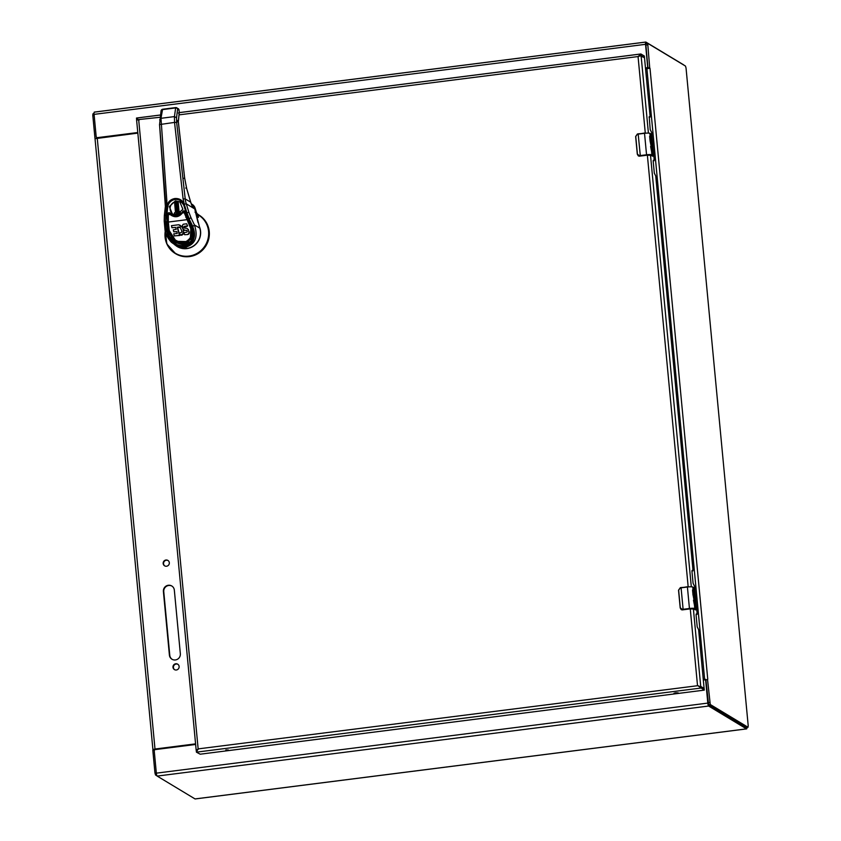 <?xml version="1.0" encoding="UTF-8"?>
<svg xmlns="http://www.w3.org/2000/svg" width="841" height="841" viewBox="0 0 841 841"><rect width="100%" height="100%" fill="white"/><g stroke="black" fill="none" stroke-linecap="round" stroke-linejoin="round"><path stroke-width="1.26" d="M703.37 679.97L704.285 679.854A1.346 1.304 121.1 0 1 705.725 681.01L707.807 703.097L156.342 773.152A2.628 0.526 -97.2 0 0 157.162 776.085L195.038 798.929A3.059 0.62 -97.2 0 0 195.144 798.95L746.608 728.895A3.059 0.62 -97.2 0 1 746.503 728.874L195.038 798.929M746.503 728.874L708.627 706.03A2.628 0.526 -97.2 0 1 707.807 703.097M746.945 727.402A3.059 0.62 -97.2 0 1 746.608 728.895M137.787 132.521L97.598 137.619A1.346 1.304 121.1 0 1 96.158 136.463L94.076 114.376L645.541 44.321A2.628 0.526 -97.2 0 1 645.783 42.05A2.628 0.526 -97.2 0 1 645.867 42.071L683.744 64.904A3.059 0.62 -97.2 0 1 683.943 65.146M645.541 44.321L647.623 66.407A1.346 1.304 121.1 0 1 646.445 67.9L645.531 68.016M195.627 744.464L155.438 749.573A1.346 1.304 121.1 0 0 154.26 751.066L156.342 773.152M94.076 114.376A2.628 0.526 -97.2 0 1 94.308 112.105A2.628 0.526 -97.2 0 1 94.402 112.126L645.699 42.092M705.998 680.863A1.346 1.304 -58.9 0 0 705.284 680.148M645.552 68.279L646.803 68.121A1.346 1.304 -58.9 0 0 647.969 67.007M96.967 137.546A1.346 1.304 -58.9 0 0 97.966 137.84L137.808 132.783M647.654 43.354L646.067 43.532L645.899 45.078L648.001 68.626M648.064 67.963L649.704 67.753L647.707 43.322L685.478 66.071L686.046 68.079L748.206 725.709L747.985 727.244L710.267 704.506L707.544 679.623L705.904 679.822L708.627 704.716L746.451 727.444M703.339 679.633L705.904 679.822M705.736 679.381L703.318 679.37M649.704 67.753L650.019 68.468L648.958 68.321L649.704 67.753M648.958 68.321L645.583 68.615M96.757 138.218L96.526 137.251M154.471 750.204L154.66 749.625M94.024 113.682L92.962 113.787L92.794 115.343L94.959 138.218L97.02 138.618L96.599 138.019M195.596 744.138L153.293 749.373L152.799 750.088L154.954 772.974L155.522 774.982L156.973 775.854M154.439 749.878L152.799 750.088L154.996 749.026L195.575 743.865M95.559 138.618L137.84 133.109M177.871 664.295A3.164 3.059 -58.9 0 0 174.613 669.688M168.063 560.537A3.164 3.059 -58.9 0 0 164.804 565.94M171.953 586.093A5.624 5.445 -58.9 0 0 163.764 591.707L169.777 655.339A5.624 5.445 -58.9 0 0 172.163 659.344M176.347 669.993A3.164 3.059 121.1 0 1 173.435 665.305A3.164 3.059 121.1 0 1 179.059 667.512A3.164 3.059 121.1 0 1 176.347 669.993M166.539 566.235A3.164 3.059 121.1 0 1 163.627 561.546A3.164 3.059 121.1 0 1 169.251 563.754A3.164 3.059 121.1 0 1 166.539 566.235M163.764 591.707L163.396 591.486A5.624 5.445 121.1 0 1 171.764 585.977A5.624 5.445 121.1 0 1 174.329 590.098L180.342 653.73A5.624 5.445 121.1 0 1 171.974 659.239A5.624 5.445 121.1 0 1 169.409 655.118L169.777 655.339M163.396 591.486L169.409 655.118M164.352 215.464L164.226 221.151L165.572 222.045L165.719 215.422L164.352 215.464L165.372 206.413L166.739 206.392C167.769 201.977 170.46 199.349 174.844 198.529C179.27 198.234 182.392 200.116 184.221 204.174L186.25 203.816A26.576 25.703 121.1 0 1 185.209 198.897L176.642 122.387L174.539 122.408L174.434 116.594L160.978 118.308L166.844 200.978L166.686 206.897L167.737 207.086A8.41 8.137 121.1 0 1 183.737 205.057L186.25 213.088M180.247 200.589L183.716 205.025L184.368 204.647L183.107 198.918L174.539 122.408L159.58 124.563L165.498 201.293M183.107 198.918L185.209 198.897L190.686 202.197L186.66 188.521L184.631 178.008L178.313 121.651L177.514 121.945M178.46 113.051L179.28 112.337L178.345 121.682L184.652 178.04L186.649 188.363L190.676 202.05A1.062 0.61 -16.4 0 1 190.686 202.197L191.527 204.699M184.368 204.647L186.902 212.731L188.931 212.395L186.25 203.816L194.818 208.978L199.811 228.174L194.439 224.936C198.402 236.983 195.27 244.479 185.062 247.412L174.981 245.057L165.025 229.278M179.28 112.337L179.017 109.929A1.777 1.714 -58.9 0 0 178.208 108.657L175.748 107.595A1.777 1.714 121.1 0 1 177.63 109.088A1.777 1.409 -172.8 0 0 175.527 107.942L162.418 109.614A1.777 1.398 -170.6 0 0 161.062 110.718L159.58 124.563M161.314 110.171A1.777 1.714 121.1 0 1 162.523 109.277M191.958 205.709L190.676 202.05A1.062 0.61 -16.4 0 0 190.602 201.914M179.028 110.034L179.238 111.895M188.458 218.818L189.204 219.07L188.458 218.818L186.271 213.141L186.902 212.731L189.33 219.028L190.886 217.462L188.931 212.395M191.716 205.12L192.337 206.655L194.523 207.979A26.576 25.703 -58.9 0 0 194.818 208.978L194.818 209.01M166.686 206.897L165.719 215.422L166.77 215.611L167.527 228.889M192.936 228.941L193.714 229.383L192.936 228.941C194.555 237.646 191.748 242.87 184.536 244.626L176.095 242.629L167.979 232.116L167.044 232.778C171.963 252.142 199.548 248.642 193.714 229.383L191.695 225.64L192.568 225.851L193.714 229.383C195.711 238.949 192.715 244.731 184.736 246.728C176.221 246.823 170.324 242.166 167.044 232.778L166.308 229.887L164.931 228.994C165.046 229.961 165.025 235.301 171.396 242.282L177.377 246.497A15.506 14.991 -58.9 0 0 199.811 228.174M167.37 229.393L166.308 229.887L166.224 229.194A0.883 0.526 -5.2 0 0 167.285 228.741L167.979 232.116M192.747 226.544L191.99 226.261L192.852 226.513L194.439 224.936L190.886 217.462M176.147 242.65C183.023 245.456 187.722 245.183 190.245 241.83C190.918 241.493 194.597 237.435 192.936 229.078L186.25 213.12L183.737 205.057M171.659 236.395A12.846 12.426 -58.9 0 0 172.216 237.824M174.486 241.167A12.846 12.426 -58.9 0 0 176.568 242.891M177.735 227.564L178.681 226.954L180.163 227.385L177.588 227.564L179.532 234.513M182.402 227.385L178.649 224.736L171.427 225.703L171.995 227.732L175.653 227.385L176.2 229.33L173.288 229.814L173.73 231.769L176.862 231.611L177.262 233.43L173.719 233.872L174.297 235.964L179.48 235.312L177.209 227.154L178.061 227.764M179.638 234.881L179.806 235.501L174.171 235.869M176.894 231.727L173.73 231.769M175.695 227.501L171.869 227.638M180.163 227.385L181.845 231.075L181.362 232.515L179.617 232.946L179.911 235.049L181.877 235.196L183.264 233.935L183.296 229.13M187.638 225.945L184.295 226.303L183.969 227.059L184.715 228.184L186.639 228.195L188.395 229.519L189.13 233.556L187.974 234.523L184.589 234.713L184.053 232.579L186.954 232.169L187.291 231.317L186.723 230.35L184.778 230.35L183.327 229.267L182.36 225.514L183.243 224.242L186.649 223.769L187.638 225.945L186.649 223.769M184.242 230.108L187.049 230.539M187.564 226.071L184.011 227.249M184.883 228.279L184.337 227.448M189.288 231.832L189.13 233.556M169.104 229.467C169.903 237.109 174.728 241.525 183.59 242.713C191.222 239.496 193.377 234.208 190.055 226.881L184.242 212.71L182.476 212.931C178.828 217.409 174.697 217.935 170.071 214.508L168.316 214.728L168.316 222.045A0.883 0.526 174 0 1 167.517 221.604L167.517 221.604A0.883 0.526 174 0 1 167.538 221.446L168.316 228.878L169.104 229.467L168.316 228.878L169.104 229.467L168.316 222.045L186.765 219.701L187.669 218.891L185.251 212.531L184.242 212.71L183.979 211.9L185.188 211.848L186.87 216.789L185.798 217.314M183.475 229.677L183.685 230.802M181.782 226.607L182.423 227.469M187.974 234.523L184.589 234.713M168.347 229.173L176.063 241.241L184.084 243.007L190.35 239.065L190.96 226.071L187.669 218.891M179.585 234.849L183.012 234.366M183.359 230.613L182.686 234.166M183.149 229.488L182.192 227.343M181.456 226.418L179.669 224.978M188.437 234.271L187.648 234.324M188.1 234.071L188.804 233.356M188.405 229.856L187.165 228.468M176.19 241.325L188.31 241.598L192.137 235.722L191.002 226.05L186.87 216.789M168.126 219.554L167.401 219.175L168.126 219.554L167.401 219.175L167.538 221.446M183.979 211.9L176.736 215.695L168.41 213.877L167.653 214.77L167.401 219.175M182.476 212.931L181.992 212.521C178.481 216.063 175.086 216.768 171.795 214.623L171.827 214.644M168.316 214.728L167.653 214.77M192.578 227.869L192.368 238.003L184.347 244.184L176.978 242.755L167.527 228.836L166.791 221.919L167.538 221.824M170.828 213.94A7.968 7.716 121.1 0 1 170.019 213.141L171.879 214.686M177.178 242.849L184.726 244.384L190.413 241.651M176.757 214.928L172.405 214.013L169.293 206.581L175.433 200.894L179.774 201.808L182.886 209.241L176.757 214.928M183.832 210.975L185.188 211.848L183.832 210.975M170.208 213.257L169.104 212.847L170.208 213.257M191.895 204.205L192.147 204.352A7.085 6.854 121.1 0 1 195.091 208.116L196.384 212.258A4.426 4.289 -58.9 0 0 198.077 214.508L198.455 217.377L196.752 216.253M198.812 214.949A22.591 21.845 121.1 0 1 198.97 215.044A22.591 21.845 121.1 0 1 206.013 245.667A22.591 21.845 121.1 0 1 175.643 253.73A22.591 21.845 121.1 0 1 175.496 253.635M198.392 214.697A22.591 21.845 121.1 0 1 198.665 214.854L196.552 213.183L195.091 208.116M196.426 214.466L198.455 217.377L196.5 213.236L195.743 213.414L196.552 213.183L198.129 214.833A22.329 21.593 121.1 0 1 206.833 242.387A22.329 21.593 121.1 0 1 180.815 255.559A22.329 21.593 121.1 0 1 165.32 231.454M199.18 226.166A15.632 15.117 121.1 0 1 175.737 245.509M173.299 214.455L173.383 214.497A7.043 6.812 121.1 0 1 178.113 201.514A7.043 6.812 121.1 0 1 180.657 202.439L180.573 202.387M174.539 201.998L175.506 212.163L174.36 213.057L176.684 214.928L174.318 213.036L175.464 212.132L174.539 201.998A7.043 6.812 -58.9 0 1 178.113 201.535L179.07 211.68L180.279 211.638L180.363 212.268L178.67 214.402M179.07 211.68L179.985 211.564M176.578 214.402L175.475 202.734L176.578 203.459L177.619 214.518L176.915 214.665L178.471 214.161L177.398 202.807M176.578 203.459L175.475 202.734M175.748 202.387L177.041 202.218M176.852 203.112L177.419 203.038M694.288 599.17L693.73 597.257C694.508 600.011 694.74 599.644 694.403 596.153L693.005 595.071L692.532 589.972A4.499 0.694 -5.4 0 1 693.047 590.119L693.993 594.198L694.277 590.866L694.666 595.912A3.532 0.715 -97.2 0 1 694.687 596.027A3.469 0.694 -97.2 0 1 694.971 598.645A3.532 0.715 -97.2 0 1 694.582 600.632A3.532 0.715 -97.2 0 1 693.951 599.665L693.142 595.47M694.288 603.344L694.708 600.768L695.433 603.155L695.717 606.172L694.929 602.198L694.487 605.331L693.489 600.18A4.499 0.694 -5.4 0 1 694.004 600.327L694.077 603.375L694.004 600.327M687.433 586.734L681.084 587.817A5.624 0.862 174.6 0 0 680.274 587.933L678.634 590.161L680.306 607.864L682.303 609.399A5.624 0.862 -5.4 0 1 683.113 609.283L689.441 608.485L687.412 587.018L681.084 587.817L683.113 609.283L689.441 608.485A4.499 0.694 -5.4 0 1 694.792 608.516L694.487 605.331M680.358 587.638L678.529 590.203L680.358 587.638L687.412 587.018A4.499 0.694 174.6 0 1 692.763 587.05L694.172 587.901L692.763 587.05L693.404 593.841L692.532 589.972M694.193 599.255L693.415 596.069M694.466 600.611A3.532 0.715 82.8 0 0 694.75 598.676A3.469 0.694 82.8 0 0 694.466 596.059A3.532 0.715 82.8 0 0 694.456 595.975L694.666 595.912M694.529 595.922L693.983 590.845M694.319 594.387L693.436 591.17M693.699 594.019L693.173 593.862M694.592 605.478L694.845 602.219M695.486 606.035L694.603 600.852M682.608 609.851L689.694 608.947L693.836 608.979L695.087 609.725M681.178 609.546A2.25 2.176 -58.9 0 0 681.21 609.567L680.201 607.917L681.147 609.525L683.218 609.662M680.306 607.864L678.529 590.203L680.201 607.906M689.546 608.863L694.792 608.516L696.201 609.368A5.624 0.862 -5.4 0 1 696.327 609.494L693.814 587.607M694.498 608.895L695.57 609.914M651.397 145.472L650.839 143.559C651.628 146.313 651.849 145.935 651.512 142.444L650.125 141.362L649.641 136.263A4.499 0.694 -5.4 0 1 650.156 136.421L650.808 140.31L650.524 137.293L651.428 140.678L651.386 137.157L651.775 142.203A3.532 0.715 -97.2 0 1 651.807 142.329A3.469 0.694 -97.2 0 1 652.08 144.946A3.532 0.715 -97.2 0 1 651.701 146.923A3.532 0.715 -97.2 0 1 651.071 145.956L650.251 141.761M651.407 149.635L651.817 147.07L652.542 149.446L652.837 152.463L652.048 148.5L651.596 151.622L650.608 146.471A4.499 0.694 -5.4 0 1 651.123 146.618L651.186 149.666L651.123 146.618M644.542 133.025L638.193 134.108A5.624 0.862 174.6 0 0 637.383 134.224L635.743 136.452L637.415 154.155L639.412 155.69A5.624 0.862 -5.4 0 1 640.222 155.574L646.55 154.776L644.521 133.309L638.193 134.108L640.327 155.953L646.55 154.776A4.499 0.694 -5.4 0 1 651.901 154.807L651.596 151.622M638.224 133.824L644.521 133.309A4.499 0.694 174.6 0 1 649.872 133.341L651.291 134.192L649.872 133.341L650.513 140.132L649.641 136.263M651.302 145.556L650.535 142.36M651.586 146.902A3.532 0.715 82.8 0 0 651.87 144.967A3.469 0.694 82.8 0 0 651.586 142.35A3.532 0.715 82.8 0 0 651.565 142.266M651.638 142.224L651.092 137.146M651.428 140.678L650.545 137.472M650.808 140.31L650.282 140.153M651.712 151.779L651.954 148.51M652.595 152.326L651.722 147.154M651.502 150.192L651.186 149.666M639.717 156.142L646.803 155.238L650.955 155.27L652.196 156.016M637.383 134.224L635.638 136.505L637.31 154.208L638.266 155.816L640.327 155.953M638.33 155.858A2.25 2.176 -58.9 0 0 639.696 156.142L638.33 155.858A2.25 2.176 -58.9 0 0 638.33 155.858L637.31 154.208L635.743 136.452M646.655 155.154L651.901 154.807L653.32 155.659A5.624 0.862 -5.4 0 1 653.436 155.785L650.923 133.908M651.607 155.186L652.679 156.205M160.347 115.007L136.641 118.013L138.702 119.99L136.862 119.695M137.43 119.885L139.07 120.21M198.518 749.121L196.184 750.298L136.578 119.779M700.721 686.414L700.879 688.064L196.416 752.159L196.258 750.498L198.15 748.889L196.416 752.159L200.2 754.198L704.274 690.125L697.504 685.457L704.117 688.464L700.721 686.414L693.383 608.842M639.465 56.105L641.094 55.643L644.479 57.693L640.337 55.874M648.39 132.836L641.094 55.643L644.49 57.693L641.094 55.643L638.056 56.557L640.937 53.992L644.332 56.042L650.114 116.573L650.051 117.172L649.263 116.699M179.249 112.61L640.59 54.003L641.094 55.643L640.516 55.716L641.094 55.643M138.397 119.59L159.979 117.288M697.872 685.678L198.15 748.889L138.702 119.99M225.819 749.941L228.384 750.014L225.819 749.941M675.628 692.795L678.193 692.879L673.988 693.268L675.628 692.795M654.172 160.726L653.184 160.841L654.235 160.126L651.617 132.394L650.198 129.598L649.22 116.689M697.063 614.435L696.075 614.55L697.126 613.835L694.498 586.103L693.089 583.307L691.975 571.596L692.101 570.398L692.921 570.871L693.005 570.282L655.728 175.948L654.319 173.162L653.205 161.451L653.331 160.253L654.151 160.726M704.264 690.114L698.619 629.657L697.2 626.86L696.096 615.16L696.222 613.951L697.042 614.424M136.473 118.076L136.631 119.727M708.627 706.03L157.162 776.085M708.069 702.708L709.709 702.498M647.538 44.867L645.899 45.078M747.985 727.244L746.345 727.454M710.267 704.506L708.627 704.716M650.019 68.468L707.754 679.223M646.887 68.447L704.621 679.202M94.15 115.175L92.794 115.343M154.954 772.974L156.31 772.805M155.522 774.982L156.626 774.834M154.996 749.026L97.262 138.271M166.844 200.978L165.498 201.398A26.576 25.703 121.1 0 1 165.425 206.381M165.414 206.466L164.405 215.422M175.643 107.616L162.586 109.246L160.978 118.308L159.643 119.895M176.642 122.387L176.547 117.74L174.434 116.594L175.695 107.585L162.586 109.246L161.062 110.718M178.313 121.651L179.259 112.063M178.208 108.657L179.059 109.971L177.63 109.088L176.547 117.74M166.77 215.611L167.737 207.086M177.483 120.778L178.303 120.074M184.631 178.008L183.832 178.292L184.631 178.008M186.66 188.521L185.724 188.027M198.045 222.55L194.523 208A7.085 6.854 -58.9 0 0 191.506 203.942L191.233 203.785M186.271 213.141L186.902 212.731M191.695 225.64L188.542 218.996M166.224 229.194L165.572 222.045L166.644 221.593M189.204 219.07L192.568 225.851M185.062 247.412L184.736 246.728M190.96 226.071L190.055 226.881M190.024 226.807L191.002 226.05M187.879 219.238L188.594 219.144M166.886 215.927L167.517 215.843M169.914 213.015L167.748 213.919A1.325 1.283 121.1 0 1 170.019 213.141L169.167 213.625M176.326 241.409L176.063 241.241C168.326 236.363 167.695 226.134 168.295 229.025L167.37 219.249L167.727 213.898L168.41 213.877M167.748 213.919L167.653 214.728M183.201 211.837L182.644 211.533A7.968 7.716 121.1 0 1 181.992 212.521L184.452 211.028A1.325 1.283 121.1 0 1 184.999 211.732L185.251 212.531M186.355 213.456L185.724 213.53M182.644 211.533A1.325 1.283 121.1 0 1 184.452 211.028L184.642 211.144M198.97 215.044L198.665 214.854A22.591 21.845 121.1 0 1 205.709 245.477A22.591 21.845 121.1 0 1 175.338 253.54L175.338 253.54A22.591 21.845 121.1 0 1 165.256 231.159M194.996 212.174L196.384 212.258M191.937 204.226A7.085 6.854 121.1 0 1 194.702 207.885L194.492 207.864M191.759 205.215L193.388 207.296M186.807 248.295L178.145 246.718L170.912 237.467M170.523 235.396L170.439 234.229M694.319 603.586L693.951 599.665M693.531 595.228L693.604 595.964M681.115 587.523L680.274 587.933M695.906 609.746L694.172 587.901A5.624 0.862 -5.4 0 1 694.298 588.017M689.694 608.947L681.21 609.567A2.25 2.176 -58.9 0 0 682.587 609.851L682.303 609.399M696.022 609.851L693.636 608.926L689.704 608.947M651.439 149.877L651.071 145.956M650.65 141.519L650.713 142.266M653.015 156.037L651.291 134.192A5.624 0.862 -5.4 0 1 651.407 134.318M646.803 155.238L639.412 155.69M653.131 156.153L650.745 155.228L646.813 155.249M178.954 114.881L638.056 56.557L645.268 132.941M647.37 155.175L688.159 586.64M690.261 608.884L697.504 685.457M691.281 586.534L650.503 155.143M640.253 54.076L179.238 112.641M160.347 115.038L136.82 118.024M649.063 117.288L650.03 117.162L649.063 117.298M691.954 570.997L692.921 570.871L691.954 571.007M94.308 112.105L645.783 42.05M646.067 43.532L647.707 43.322M746.398 727.465L748.038 727.265M94.024 113.661L92.962 113.787M94.991 138.334L152.936 749.762M165.372 206.413L159.538 124.51M164.226 221.151L164.931 228.983M194.534 207.99L191.506 203.942M175.643 253.73L166.875 243.974L165.235 231.096M637.457 133.929L635.638 136.505M704.117 688.464L704.274 690.125M644.49 57.693L644.332 56.042"/></g></svg>

